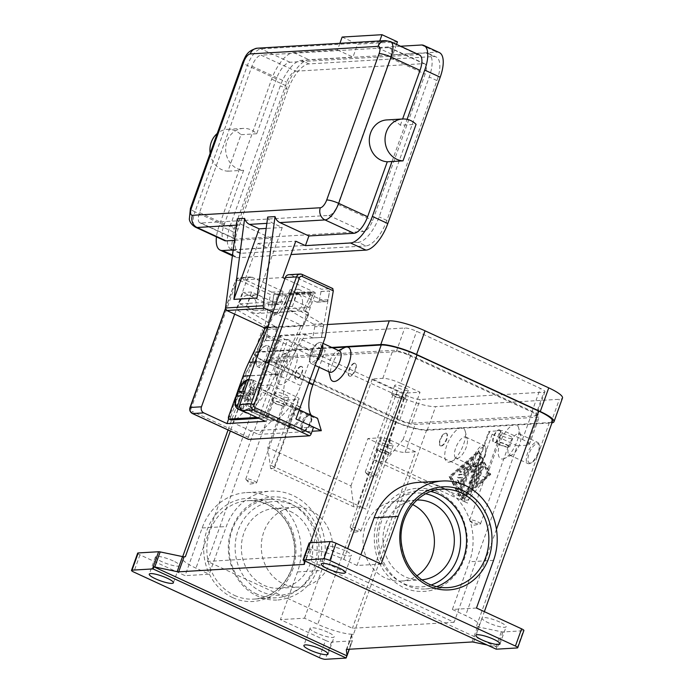 <?xml version="1.0" encoding="UTF-8"?>
<svg xmlns="http://www.w3.org/2000/svg" width="694" height="694" viewBox="0 0 694 694"><rect width="100%" height="100%" fill="white"/><g stroke="black" fill="none" stroke-linecap="round" stroke-linejoin="round"><path stroke-width="0.52" stroke-dasharray="3.47 2.6" d="M436.543 586.673A49.3 44.008 -93.4 0 1 425.448 588.954A49.3 44.008 -93.4 0 1 406.242 585.276A49.3 44.008 -93.4 0 1 379.054 531.404A49.3 44.008 -93.4 0 1 419.627 490.519A49.3 44.008 -93.4 0 1 430.913 491.482M309.533 415.316A8.155 3.314 -65.2 0 0 303.165 423.062A8.155 3.314 -65.2 0 0 304.137 430.375A8.155 3.314 -65.2 0 0 305.117 430.098A8.155 3.314 -65.2 0 0 309.854 424.234A8.155 3.314 -65.2 0 0 311.233 416.834A8.155 3.314 -65.2 0 0 309.533 415.316M308.951 413.789A9.317 3.791 -65.2 0 0 302.029 421.726A9.317 3.791 -65.2 0 0 301.968 430.861A9.317 3.791 -65.2 0 0 302.792 431.009A9.317 3.791 -65.2 0 0 303.911 430.688A9.317 3.791 -65.2 0 0 309.316 423.991A9.317 3.791 -65.2 0 0 310.895 415.524A9.317 3.791 -65.2 0 0 309.776 413.936A9.317 3.791 -65.2 0 0 308.951 413.789M245.884 412.696A16.309 6.636 114.8 0 1 245.997 396.708A16.309 6.636 114.8 0 1 258.107 382.819A16.309 6.636 114.8 0 1 259.547 383.071A16.309 6.636 114.8 0 1 259.435 399.067A16.309 6.636 114.8 0 1 247.324 412.947A16.309 6.636 114.8 0 1 247.238 412.956M248.86 379.34L251.211 380.364A16.309 6.636 114.8 0 1 252.312 380.147A16.309 6.636 114.8 0 1 253.301 380.243L251.818 379.505A16.309 6.636 -65.2 0 0 251.375 379.349L248.66 380.633L244.869 391.216L249.389 390.948L247.845 395.25L243.334 395.519L251.063 399.085L249.519 403.388L244.765 404.09L242.631 410.059A16.309 6.636 114.8 0 1 241.564 410.275M303.755 431.451A9.317 3.791 -65.2 0 0 310.678 423.522A9.317 3.791 -65.2 0 0 310.738 414.379A9.317 3.791 -65.2 0 0 309.923 414.24A9.317 3.791 -65.2 0 0 303 422.169A9.317 3.791 -65.2 0 0 302.931 431.304A9.317 3.791 -65.2 0 0 303.755 431.451M276.342 312.526L276.568 312.447A3.262 1.249 -58.6 0 0 277.904 311.415A3.262 1.249 -58.6 0 0 279.127 309.559L280.966 310.678A3.262 1.249 121.4 0 1 279.743 312.534A3.262 1.249 121.4 0 1 278.407 313.567L275.128 314.703A3.262 1.249 -58.6 0 0 273.792 315.727A3.262 1.249 -58.6 0 0 272.569 317.583L271.094 316.69L272.135 314.72L276.342 312.526L304.319 310.869L306.705 311.719L307.104 312.656L303.304 324.193A2.334 2.082 -93.4 0 1 301.014 325.59L267.398 327.577M312.474 292.937L310.643 291.81A3.262 1.249 121.4 0 1 310.973 291.888A3.262 1.249 121.4 0 1 311.276 292.59A3.262 1.249 121.4 0 1 310.738 294.586L312.578 295.705A3.262 1.249 -58.6 0 0 313.115 293.709A3.262 1.249 -58.6 0 0 312.812 293.007A3.262 1.249 -58.6 0 0 312.474 292.937L290.248 294.247A3.262 1.249 -58.6 0 0 288.808 295.15A3.262 1.249 -58.6 0 0 287.411 297.197L285.572 296.078A3.262 1.249 121.4 0 1 286.969 294.03A3.262 1.249 121.4 0 1 288.409 293.128L290.248 294.247M228.725 416.157L230.66 417.042A3.262 1.327 -65.2 0 0 230.33 419.15A3.262 1.327 -65.2 0 0 230.764 419.922M263.763 418.04A3.262 1.327 -65.2 0 0 265.117 417.094A3.262 1.327 -65.2 0 0 266.314 414.934L264.379 414.049A3.262 1.327 114.8 0 1 263.182 416.2A3.262 1.327 114.8 0 1 261.829 417.146L263.763 418.04L258.888 418.326M306.748 314.582L308.214 315.475A3.262 1.249 -58.6 0 0 308.752 313.662A3.262 1.249 -58.6 0 0 308.448 312.777A3.262 1.249 -58.6 0 0 308.353 312.734L305.993 311.936A3.262 1.249 121.4 0 1 305.898 311.892A3.262 1.249 121.4 0 1 305.594 311.007A3.262 1.249 121.4 0 1 306.132 309.194L304.293 308.067A3.262 1.249 -58.6 0 0 303.755 309.888A3.262 1.249 -58.6 0 0 304.059 310.765A3.262 1.249 -58.6 0 0 304.163 310.817L304.319 310.869M192.177 413.338A2.334 0.946 114.8 0 1 192.056 412.965A2.334 0.946 114.8 0 1 192.299 411.455L248.348 437.307A2.334 0.946 -65.2 0 0 248.114 438.816A2.334 0.946 -65.2 0 0 248.261 439.233M234.65 314.13L246.925 279.838A4.658 4.164 -93.4 0 1 250.517 276.967A4.658 4.164 -93.4 0 1 252.33 277.314L283.065 291.489L271.848 292.157L270.391 294.534L239.291 280.194A2.334 2.082 86.6 0 0 236.593 281.452L191.136 408.419A2.334 2.082 86.6 0 0 192.299 411.455M299.261 409.859L292.009 406.615A37.276 15.164 114.8 0 1 288.721 406.042A37.276 15.164 114.8 0 1 283.751 397.237A37.276 15.164 114.8 0 1 287.559 373.181L299.886 338.75L325.208 350.427L319.171 367.282M271.406 421.015L271.614 420.998A37.276 15.164 -65.2 0 0 287.082 410.215A37.276 15.164 -65.2 0 0 300.719 385.578L313.046 351.147L287.724 339.47L275.397 373.901A37.276 15.164 114.8 0 1 261.768 398.538A37.276 15.164 114.8 0 1 246.292 409.321L271.406 421.015L258.394 434.418L312.1 431.243M352.986 529.218A5.734 1.11 19.7 0 1 350.34 527.587A5.734 1.11 19.7 0 1 350.166 527.136A5.734 1.11 19.7 0 1 358.139 528.915A5.734 1.11 19.7 0 1 360.958 530.997A5.734 1.11 19.7 0 1 360.533 531.231A5.734 1.11 19.7 0 1 352.986 529.218M386.549 451.404A7.226 1.405 19.7 0 1 390.097 454.032A7.226 1.405 19.7 0 1 380.052 451.785A7.226 1.405 19.7 0 1 376.495 449.165A7.226 1.405 19.7 0 1 386.549 451.404M383.131 443.18A7.226 1.405 -160.3 0 0 393.186 445.427A7.226 1.405 -160.3 0 0 389.629 442.798A7.226 1.405 -160.3 0 0 379.583 440.551A7.226 1.405 -160.3 0 0 383.131 443.18M385.881 451.447A5.734 1.11 19.7 0 1 388.692 453.529A5.734 1.11 19.7 0 1 380.72 451.751A5.734 1.11 19.7 0 1 377.9 449.669A5.734 1.11 19.7 0 1 385.881 451.447M368.141 474.011A5.734 1.11 19.7 0 1 365.495 472.38A5.734 1.11 19.7 0 1 365.322 471.929A5.734 1.11 19.7 0 1 373.294 473.707A5.734 1.11 19.7 0 1 376.113 475.789A5.734 1.11 19.7 0 1 375.688 476.032A5.734 1.11 19.7 0 1 368.141 474.011M401.705 396.196A7.226 1.405 19.7 0 1 405.253 398.824A7.226 1.405 19.7 0 1 395.207 396.586A7.226 1.405 19.7 0 1 391.659 393.958A7.226 1.405 19.7 0 1 401.705 396.196M398.287 387.981A7.226 1.405 -160.3 0 0 408.341 390.219A7.226 1.405 -160.3 0 0 404.784 387.59A7.226 1.405 -160.3 0 0 394.739 385.352A7.226 1.405 -160.3 0 0 398.287 387.981M401.037 396.239A5.734 1.11 19.7 0 1 403.847 398.321A5.734 1.11 19.7 0 1 395.875 396.543A5.734 1.11 19.7 0 1 393.056 394.461A5.734 1.11 19.7 0 1 401.037 396.239M248.608 481.081A5.734 1.11 19.7 0 1 245.971 479.45A5.734 1.11 19.7 0 1 245.789 478.999A5.734 1.11 19.7 0 1 253.77 480.777A5.734 1.11 19.7 0 1 256.58 482.859A5.734 1.11 19.7 0 1 256.155 483.093A5.734 1.11 19.7 0 1 248.608 481.081M282.172 403.266A7.226 1.405 19.7 0 1 285.728 405.895A7.226 1.405 19.7 0 1 275.674 403.656A7.226 1.405 19.7 0 1 272.126 401.028A7.226 1.405 19.7 0 1 282.172 403.266M278.754 395.042A7.226 1.405 -160.3 0 0 288.808 397.289A7.226 1.405 -160.3 0 0 285.26 394.66A7.226 1.405 -160.3 0 0 275.206 392.414A7.226 1.405 -160.3 0 0 278.754 395.042M281.504 403.309A5.734 1.11 19.7 0 1 284.323 405.391A5.734 1.11 19.7 0 1 276.342 403.613A5.734 1.11 19.7 0 1 273.531 401.531A5.734 1.11 19.7 0 1 281.504 403.309M472.51 522.148A5.734 1.11 19.7 0 1 469.873 520.517A5.734 1.11 19.7 0 1 469.699 520.066A5.734 1.11 19.7 0 1 477.672 521.845A5.734 1.11 19.7 0 1 480.491 523.927A5.734 1.11 19.7 0 1 480.066 524.17A5.734 1.11 19.7 0 1 472.51 522.148M506.082 444.334A7.226 1.405 19.7 0 1 509.63 446.962A7.226 1.405 19.7 0 1 499.576 444.724A7.226 1.405 19.7 0 1 496.028 442.095A7.226 1.405 19.7 0 1 506.082 444.334M502.664 436.11A7.226 1.405 -160.3 0 0 512.71 438.356A7.226 1.405 -160.3 0 0 509.162 435.728A7.226 1.405 -160.3 0 0 499.116 433.49A7.226 1.405 -160.3 0 0 502.664 436.11M505.406 444.377A5.734 1.11 19.7 0 1 508.225 446.459A5.734 1.11 19.7 0 1 500.253 444.681A5.734 1.11 19.7 0 1 497.433 442.599A5.734 1.11 19.7 0 1 505.406 444.377M302.584 302.749A9.317 8.319 86.6 0 0 293.736 292.625A9.317 8.319 86.6 0 0 285.989 301.118L294.377 300.615A9.317 8.319 -93.4 0 1 294.941 297.873A9.317 8.319 -93.4 0 1 302.124 292.131A9.317 8.319 -93.4 0 1 305.759 292.833A9.317 8.319 -93.4 0 1 310.973 302.254A9.317 8.319 -93.4 0 1 309.125 307.425L300.736 307.919A9.317 8.319 -93.4 0 1 294.837 311.233A9.317 8.319 -93.4 0 1 291.202 310.539A9.317 8.319 -93.4 0 1 285.989 301.118L248.235 303.347A9.317 8.319 -93.4 0 1 255.991 294.863A9.317 8.319 -93.4 0 1 264.839 304.987A9.317 8.319 -93.4 0 1 262.991 310.149L254.603 310.643A9.317 8.319 86.6 0 0 256.45 305.481A9.317 8.319 86.6 0 0 251.237 296.052A9.317 8.319 86.6 0 0 247.602 295.358A9.317 8.319 86.6 0 0 240.419 301.092A9.317 8.319 86.6 0 0 239.855 303.842L248.235 303.347A9.317 8.319 86.6 0 0 253.457 312.768A9.317 8.319 86.6 0 0 257.092 313.471A9.317 8.319 86.6 0 0 262.991 310.149L300.736 307.919A9.317 8.319 86.6 0 0 302.584 302.749M210.152 153.279A20.967 18.721 86.6 0 0 227.91 171.21L240.983 134.697A20.967 18.721 86.6 0 0 229.393 129.344A20.967 18.721 86.6 0 0 227.415 129.344A20.967 18.721 86.6 0 0 217.239 133.491M419.471 54.965A17.471 7.105 -65.2 0 0 417.935 54.687L290.014 62.252A17.471 7.105 -65.2 0 0 276.377 78.856L256.711 133.76A20.967 18.721 86.6 0 0 245.121 128.416A20.967 18.721 86.6 0 0 243.143 128.416A20.967 18.721 86.6 0 0 225.654 149.349A20.967 18.721 86.6 0 0 243.637 170.282L227.91 171.21M386.784 119.923A20.967 18.721 -93.4 0 1 388.761 119.923A20.967 18.721 -93.4 0 1 400.36 125.267L416.088 124.339M237.287 218.836A9.317 8.319 86.6 0 0 237.591 219.781A9.317 8.319 86.6 0 0 242.163 224.821L271.154 238.198L234.433 240.367M267.693 217.031A9.317 8.319 86.6 0 0 268.005 217.985A9.317 8.319 86.6 0 0 272.569 223.026L282.232 227.485L266.184 228.43M266.687 345.534A11.651 4.737 -65.2 0 0 265.282 345.933A11.651 4.737 -65.2 0 0 258.532 354.304A11.651 4.737 -65.2 0 0 256.546 364.879A11.651 4.737 -65.2 0 0 257.951 366.866A11.651 4.737 -65.2 0 0 258.983 367.048A11.651 4.737 -65.2 0 0 267.632 357.132A11.651 4.737 -65.2 0 0 267.711 345.707A11.651 4.737 -65.2 0 0 266.687 345.534M265.334 346.159A10.488 4.268 -65.2 0 0 264.076 346.523A10.488 4.268 -65.2 0 0 257.995 354.061A10.488 4.268 -65.2 0 0 256.207 363.569A10.488 4.268 -65.2 0 0 258.402 365.53A10.488 4.268 -65.2 0 0 266.583 355.562A10.488 4.268 -65.2 0 0 265.334 346.159M285.052 354.001A11.651 4.737 -65.2 0 0 283.646 354.4A11.651 4.737 -65.2 0 0 276.889 362.771A11.651 4.737 -65.2 0 0 274.911 373.346A11.651 4.737 -65.2 0 0 276.316 375.341A11.651 4.737 -65.2 0 0 277.34 375.515A11.651 4.737 -65.2 0 0 285.997 365.599A11.651 4.737 -65.2 0 0 286.075 354.174A11.651 4.737 -65.2 0 0 285.052 354.001M280.827 384.649A18.643 7.582 114.8 0 1 276.941 381.171A18.643 7.582 114.8 0 1 280.107 364.255A18.643 7.582 114.8 0 1 290.916 350.86A18.643 7.582 114.8 0 1 293.154 350.218A18.643 7.582 114.8 0 1 295.384 366.935A18.643 7.582 114.8 0 1 280.827 384.649M301.291 366.501A6.992 2.845 -65.2 0 0 296.095 372.452A6.992 2.845 -65.2 0 0 296.052 379.306A6.992 2.845 -65.2 0 0 296.668 379.418A6.992 2.845 -65.2 0 0 301.855 373.467A6.992 2.845 -65.2 0 0 301.907 366.614A6.992 2.845 -65.2 0 0 301.291 366.501M300.901 366.328A6.992 2.845 -65.2 0 0 295.713 372.279A6.992 2.845 -65.2 0 0 295.661 379.132A6.992 2.845 -65.2 0 0 296.277 379.236A6.992 2.845 -65.2 0 0 301.474 373.285A6.992 2.845 -65.2 0 0 301.517 366.432A6.992 2.845 -65.2 0 0 300.901 366.328M475.459 466.889A11.651 4.737 -65.2 0 0 476.865 466.481A11.651 4.737 -65.2 0 0 483.623 458.109A11.651 4.737 -65.2 0 0 485.6 447.543A11.651 4.737 -65.2 0 0 484.195 445.548A11.651 4.737 -65.2 0 0 483.171 445.366A11.651 4.737 -65.2 0 0 474.514 455.29A11.651 4.737 -65.2 0 0 474.436 466.706A11.651 4.737 -65.2 0 0 475.459 466.889M476.813 466.255A10.488 4.268 -65.2 0 0 478.079 465.891A10.488 4.268 -65.2 0 0 484.152 458.361A10.488 4.268 -65.2 0 0 485.939 448.844A10.488 4.268 -65.2 0 0 483.753 446.893A10.488 4.268 -65.2 0 0 475.564 456.852A10.488 4.268 -65.2 0 0 476.813 466.255M457.103 458.422A11.651 4.737 -65.2 0 0 458.5 458.014A11.651 4.737 -65.2 0 0 465.258 449.643A11.651 4.737 -65.2 0 0 467.236 439.068A11.651 4.737 -65.2 0 0 465.83 437.081A11.651 4.737 -65.2 0 0 464.806 436.899A11.651 4.737 -65.2 0 0 456.149 446.815A11.651 4.737 -65.2 0 0 456.071 458.24A11.651 4.737 -65.2 0 0 457.103 458.422M448.992 462.204A18.643 7.582 -65.2 0 0 451.23 461.553A18.643 7.582 -65.2 0 0 462.039 448.159A18.643 7.582 -65.2 0 0 465.214 431.243A18.643 7.582 -65.2 0 0 461.319 427.773A18.643 7.582 -65.2 0 0 446.763 445.479A18.643 7.582 -65.2 0 0 448.992 462.204M440.863 445.912A6.992 2.845 -65.2 0 0 446.051 439.961A6.992 2.845 -65.2 0 0 446.095 433.108A6.992 2.845 -65.2 0 0 445.479 433.004A6.992 2.845 -65.2 0 0 440.291 438.955A6.992 2.845 -65.2 0 0 440.248 445.808A6.992 2.845 -65.2 0 0 440.863 445.912M445.869 433.177A6.992 2.845 114.8 0 1 446.485 433.29A6.992 2.845 114.8 0 1 446.442 440.143A6.992 2.845 114.8 0 1 441.245 446.095A6.992 2.845 114.8 0 1 440.629 445.982A6.992 2.845 114.8 0 1 440.673 439.129A6.992 2.845 114.8 0 1 445.869 433.177M316.672 361.227A11.651 4.737 114.8 0 1 312.456 363.89A11.651 4.737 114.8 0 1 311.433 363.708A11.651 4.737 114.8 0 1 310.018 361.713A11.651 4.737 114.8 0 1 312.005 351.147A11.651 4.737 114.8 0 1 318.763 342.767A11.651 4.737 114.8 0 1 320.16 342.368A11.651 4.737 114.8 0 1 321.183 342.55A11.651 4.737 114.8 0 1 322.615 344.632M318.763 355.406A10.488 4.268 114.8 0 1 311.875 362.363A10.488 4.268 114.8 0 1 309.689 360.412A10.488 4.268 114.8 0 1 311.467 350.895A10.488 4.268 114.8 0 1 317.548 343.357A10.488 4.268 114.8 0 1 318.806 343.001A10.488 4.268 114.8 0 1 320.897 349.429M329.789 372.175A11.651 4.737 114.8 0 1 328.383 370.188A11.651 4.737 114.8 0 1 330.37 359.613A11.651 4.737 114.8 0 1 337.119 351.242A11.651 4.737 114.8 0 1 338.525 350.834A11.651 4.737 114.8 0 1 339.548 351.017M330.413 378.013A18.643 7.582 114.8 0 1 333.58 361.097A18.643 7.582 114.8 0 1 344.389 347.703M350.14 376.252A6.992 2.845 114.8 0 1 349.524 376.148A6.992 2.845 114.8 0 1 349.568 369.295A6.992 2.845 114.8 0 1 354.764 363.344A6.992 2.845 114.8 0 1 355.38 363.448A6.992 2.845 114.8 0 1 355.337 370.301A6.992 2.845 114.8 0 1 350.14 376.252M354.374 363.162A6.992 2.845 -65.2 0 0 349.186 369.113A6.992 2.845 -65.2 0 0 349.143 375.966A6.992 2.845 -65.2 0 0 349.759 376.07A6.992 2.845 -65.2 0 0 354.946 370.128A6.992 2.845 -65.2 0 0 354.99 363.274A6.992 2.845 -65.2 0 0 354.374 363.162M536.644 442.208A11.651 4.737 114.8 0 1 537.668 442.39A11.651 4.737 114.8 0 1 539.073 444.377A11.651 4.737 114.8 0 1 537.095 454.952A11.651 4.737 114.8 0 1 530.337 463.323A11.651 4.737 114.8 0 1 528.941 463.722A11.651 4.737 114.8 0 1 527.908 463.549A11.651 4.737 114.8 0 1 527.987 452.124A11.651 4.737 114.8 0 1 536.644 442.208M537.225 443.726A10.488 4.268 114.8 0 1 539.412 445.678A10.488 4.268 114.8 0 1 537.633 455.195A10.488 4.268 114.8 0 1 531.552 462.733A10.488 4.268 114.8 0 1 530.285 463.098A10.488 4.268 114.8 0 1 529.036 453.694A10.488 4.268 114.8 0 1 537.225 443.726M518.279 433.741A11.651 4.737 114.8 0 1 519.303 433.915A11.651 4.737 114.8 0 1 520.717 435.91A11.651 4.737 114.8 0 1 518.73 446.485A11.651 4.737 114.8 0 1 511.972 454.856A11.651 4.737 114.8 0 1 510.576 455.255A11.651 4.737 114.8 0 1 509.552 455.073A11.651 4.737 114.8 0 1 509.63 443.657A11.651 4.737 114.8 0 1 518.279 433.741M502.465 459.038A18.643 7.582 -65.2 0 0 504.703 458.396A18.643 7.582 -65.2 0 0 515.512 445.001A18.643 7.582 -65.2 0 0 518.687 428.085A18.643 7.582 -65.2 0 0 514.792 424.607A18.643 7.582 -65.2 0 0 500.244 442.321A18.643 7.582 -65.2 0 0 502.465 459.038M498.96 429.838A6.992 2.845 114.8 0 1 499.576 429.95A6.992 2.845 114.8 0 1 499.524 436.804A6.992 2.845 114.8 0 1 494.336 442.755A6.992 2.845 114.8 0 1 493.72 442.642A6.992 2.845 114.8 0 1 493.764 435.789A6.992 2.845 114.8 0 1 498.96 429.838M499.342 430.02A6.992 2.845 114.8 0 1 499.958 430.124A6.992 2.845 114.8 0 1 499.914 436.977A6.992 2.845 114.8 0 1 494.718 442.928A6.992 2.845 114.8 0 1 494.102 442.824A6.992 2.845 114.8 0 1 494.154 435.971A6.992 2.845 114.8 0 1 499.342 430.02M256.858 594.107A49.3 44.008 -93.4 0 1 229.671 540.236A49.3 44.008 -93.4 0 1 270.252 499.35A49.3 44.008 -93.4 0 1 289.467 503.037A49.3 44.008 -93.4 0 1 316.655 556.909A49.3 44.008 -93.4 0 1 276.073 597.786A49.3 44.008 -93.4 0 1 256.858 594.107M290.3 511.417A39.983 35.689 -93.4 0 1 312.352 555.105A39.983 35.689 -93.4 0 1 279.439 588.252A39.983 35.689 -93.4 0 1 263.859 585.268A39.983 35.689 -93.4 0 1 241.807 541.58A39.983 35.689 -93.4 0 1 274.72 508.424A39.983 35.689 -93.4 0 1 290.3 511.417M310.218 510.237A39.983 35.689 -93.4 0 1 332.27 553.925A39.983 35.689 -93.4 0 1 299.357 587.072A39.983 35.689 -93.4 0 1 283.777 584.088A39.983 35.689 -93.4 0 1 261.733 540.4A39.983 35.689 -93.4 0 1 294.638 507.245A39.983 35.689 -93.4 0 1 310.218 510.237M421.64 579.837A39.983 35.689 -93.4 0 1 420.989 579.88A39.983 35.689 -93.4 0 1 405.409 576.896A39.983 35.689 -93.4 0 1 383.357 533.209A39.983 35.689 -93.4 0 1 416.27 500.053A39.983 35.689 -93.4 0 1 416.921 500.027M412.618 504.555A39.983 35.689 86.6 0 0 411.924 504.226A39.983 35.689 86.6 0 0 396.343 501.233A39.983 35.689 86.6 0 0 363.439 534.389A39.983 35.689 86.6 0 0 385.482 578.076A39.983 35.689 86.6 0 0 401.063 581.06A39.983 35.689 86.6 0 0 416.834 575.846M345.725 658.094L351.893 640.874A4.658 0.902 -160.3 0 0 352.3 640.788A4.658 0.902 -160.3 0 0 352.413 640.666A4.658 0.902 -160.3 0 0 352.422 640.579L349.325 649.237L352.413 640.666M346.393 649.523L351.728 634.62A4.658 0.902 19.7 0 1 351.737 634.533A4.658 0.902 19.7 0 1 351.849 634.411A4.658 0.902 19.7 0 1 352.257 634.316L346.861 649.384M476.483 608.022L452.367 609.453L465.587 615.552A27.96 5.431 19.7 0 1 479.328 625.719A27.96 5.431 19.7 0 1 476.197 626.994L477.463 626.916A4.658 0.902 19.7 0 1 478.14 626.942A4.658 0.902 19.7 0 1 479.025 627.09L501.389 631.766A4.658 0.902 -160.3 0 0 502.283 631.913A4.658 0.902 -160.3 0 0 502.95 631.948L523.363 630.742A4.658 0.902 -160.3 0 0 523.883 630.525M496.089 649.124L496.861 646.973A4.658 0.902 19.7 0 1 495.993 646.834L487.049 644.96M319.361 657.643L325.521 640.423A4.658 0.902 -160.3 0 0 328.869 641.646A4.658 0.902 -160.3 0 0 331.48 642.089L325.321 659.3M137.672 553.153A4.658 0.902 -160.3 0 0 137.846 553.552A4.658 0.902 -160.3 0 0 139.962 554.853L185.081 575.656L209.198 574.233L195.977 568.134A27.96 5.431 19.7 0 1 182.236 557.967A27.96 5.431 19.7 0 1 185.359 556.692M304.44 564.127L309.836 549.058A4.658 0.902 19.7 0 1 309.828 549.154A4.658 0.902 19.7 0 1 309.715 549.266A4.658 0.902 19.7 0 1 309.298 549.362L304.336 563.233M345.213 550.758A12.813 2.49 -160.3 0 0 327.377 546.777A12.813 2.49 -160.3 0 0 333.675 551.444A12.813 2.49 -160.3 0 0 351.511 555.417A12.813 2.49 -160.3 0 0 345.213 550.758M327.88 632.243A12.813 2.49 -160.3 0 0 310.053 628.261A12.813 2.49 -160.3 0 0 316.351 632.919A12.813 2.49 -160.3 0 0 334.178 636.901A12.813 2.49 -160.3 0 0 327.88 632.243M499.836 622.076A12.813 2.49 -160.3 0 0 482.009 618.094A12.813 2.49 -160.3 0 0 488.307 622.752A12.813 2.49 -160.3 0 0 506.134 626.734A12.813 2.49 -160.3 0 0 499.836 622.076M173.248 560.926A12.813 2.49 -160.3 0 0 155.421 556.952A12.813 2.49 -160.3 0 0 161.719 561.611A12.813 2.49 -160.3 0 0 179.555 565.593A12.813 2.49 -160.3 0 0 173.248 560.926M496.861 646.973L303.851 557.967M303.755 558.245L304.024 560.552M332.738 347.876L258.558 352.266A27.96 5.431 -160.3 0 0 255.427 353.532A27.96 5.431 -160.3 0 0 269.168 363.708L390.939 419.861A27.96 5.431 -160.3 0 0 426.715 429.82L549.396 422.559A27.96 5.431 -160.3 0 0 552.519 421.293M310.426 542.76L308.041 549.44L309.298 549.362M311.346 415.428A37.276 15.164 -65.2 0 0 314.044 417.719A37.276 15.164 -65.2 0 0 317.323 418.3L317.54 418.282M313.046 351.147L325.208 350.427M309.836 549.058L309.134 543.107L303.746 558.167M325.521 640.423L280.411 619.621L297.483 571.934A57.455 51.287 86.6 0 0 246.422 492.593A57.455 51.287 86.6 0 0 202.154 527.969L185.081 575.656M351.893 640.874L331.48 642.089M426.715 429.82L353.524 634.247A27.96 5.431 19.7 0 1 317.748 624.288L304.527 618.198L280.411 619.621M353.524 634.247L352.257 634.316M351.728 634.62L352.422 640.579M461.666 499.888L490.779 474.47L478.999 451.473L449.886 476.891L461.666 499.888L460.894 499.533L449.113 476.535L478.227 451.117L490.007 474.115L460.894 499.533M418.387 482.425A57.455 51.287 -93.4 0 1 469.439 561.767L452.367 609.453M304.527 618.198L321.6 570.511A57.455 51.287 86.6 0 0 270.539 491.17A57.455 51.287 86.6 0 0 226.27 526.546L209.198 574.233M454.119 622.258L352.413 628.278L207.445 561.42L309.151 555.408L454.119 622.258L517.299 445.808L492.167 434.218A6.992 1.362 19.7 0 1 488.732 431.677A6.992 1.362 19.7 0 1 489.513 431.356L503.141 430.558L486.199 477.897L403.084 439.562L384.892 461.701L381.743 461.892A6.992 1.362 19.7 0 1 372.799 459.402L467.513 503.081A6.992 1.362 19.7 0 1 464.078 500.539A6.992 1.362 19.7 0 1 464.859 500.218L468.008 500.036L486.199 477.897M308.041 549.44A27.96 5.431 19.7 0 1 343.816 559.39L357.037 565.489L381.153 564.057M357.037 565.489L360.889 554.714M384.892 461.701L468.008 500.036M271.094 465.414A6.992 1.362 19.7 0 1 274.529 467.956A6.992 1.362 19.7 0 1 273.748 468.276L270.599 468.459L353.714 506.794L356.863 506.603A6.992 1.362 19.7 0 1 365.807 509.092L271.094 465.414L295.748 396.552A6.992 1.362 19.7 0 1 299.183 399.093A6.992 1.362 19.7 0 1 298.403 399.414L284.774 400.221L267.823 447.561L350.938 485.895L353.714 506.794M270.599 468.459L267.823 447.561M350.938 485.895L367.889 438.547L387.217 447.465A13.984 2.715 -160.3 0 0 405.105 452.445L415.585 451.82L352.413 628.278M275.457 363.335L397.228 419.488A13.984 2.715 -160.3 0 0 415.116 424.468L537.798 417.215A13.984 2.715 -160.3 0 0 539.359 416.574A13.984 2.715 -160.3 0 0 532.489 411.49L410.718 355.337A13.984 2.715 -160.3 0 0 392.83 350.357L270.157 357.61A13.984 2.715 -160.3 0 0 268.587 358.251A13.984 2.715 -160.3 0 0 275.457 363.335L265.446 391.303L284.774 400.221M415.585 451.82L390.462 440.23A6.992 1.362 -160.3 0 0 381.518 437.749L367.889 438.547M243.637 170.282L223.98 225.186A17.471 7.105 -65.2 0 0 224.526 240.592M392.006 161.511L407.1 119.351M400.36 125.267L402.615 118.986M339.904 43.306L337.518 49.968L293.484 52.571A27.96 11.373 -65.2 0 0 271.658 79.142L219.261 225.463A27.96 11.373 -65.2 0 0 216.459 236.871M256.711 133.76L240.983 134.697M400.568 46.238L377.363 47.608L379.748 40.955M358.217 242.336L233.444 249.71A26.797 10.904 114.8 0 1 231.085 249.302A26.797 10.904 114.8 0 1 230.243 225.68L280.324 85.804A26.797 10.904 114.8 0 1 301.248 60.352L426.021 52.97A26.797 10.904 114.8 0 1 428.38 53.386A26.797 10.904 114.8 0 1 429.213 76.999L379.132 216.875A26.797 10.904 114.8 0 1 358.217 242.336L365.946 245.902A26.797 10.904 -65.2 0 0 386.87 220.44L436.951 80.565A26.797 10.904 -65.2 0 0 436.11 56.951A26.797 10.904 -65.2 0 0 433.75 56.535L308.977 63.917A26.797 10.904 -65.2 0 0 288.062 89.37L237.981 229.246A26.797 10.904 -65.2 0 0 238.814 252.868A26.797 10.904 -65.2 0 0 241.174 253.275L365.946 245.902M295.817 71.204L423.739 63.64A11.651 4.737 114.8 0 1 424.763 63.813A11.651 4.737 114.8 0 1 425.127 74.085L372.739 220.414A11.651 4.737 114.8 0 1 363.639 231.484L235.726 239.048A11.651 4.737 114.8 0 1 234.693 238.866A11.651 4.737 114.8 0 1 234.329 228.595L286.726 82.274A11.651 4.737 114.8 0 1 295.817 71.204L261.031 55.156L388.952 47.591A11.651 4.737 114.8 0 1 389.976 47.773A11.651 4.737 114.8 0 1 390.34 58.036L337.943 204.366A11.651 4.737 114.8 0 1 328.852 215.435L200.93 223A11.651 4.737 114.8 0 1 199.907 222.817A11.651 4.737 114.8 0 1 199.542 212.555L251.931 66.225A11.651 4.737 114.8 0 1 261.031 55.156M233.167 249.918L267.684 247.879L271.154 238.198M377.363 47.608L392.83 54.739L396.534 44.381M439.328 52.571A27.96 11.373 -65.2 0 0 436.864 52.137L392.83 54.739M337.518 49.968L352.986 57.099L308.943 59.701A27.96 11.373 -65.2 0 0 287.116 86.273L234.728 232.594A27.96 11.373 -65.2 0 0 235.596 257.24A27.96 11.373 -65.2 0 0 238.059 257.674L290.986 254.542M397.454 41.831L357.61 44.19L352.986 57.099M342.142 37.06L357.61 44.19M264.813 327.794A2.334 2.082 86.6 0 0 266.609 326.362L277.548 295.8A0.928 0.833 86.6 0 0 277.088 294.586L244.999 279.786L258.021 243.421L267.684 247.879M284.939 278.572L314.833 292.356A0.928 0.833 -93.4 0 1 315.293 293.571L304.354 324.124A2.334 2.082 -93.4 0 1 301.656 325.391L272.924 312.135M282.232 227.485L256.971 298.012M265.36 327.698A2.334 2.082 86.6 0 0 267.658 326.301L271.094 316.69M244.999 279.786L282.744 277.557M258.021 243.421L295.765 241.191M230.66 417.042L245.312 376.148A138.635 123.749 -93.4 0 1 250.664 363.396L272.569 317.583M237.886 390.575L235.5 397.228M304.293 308.067L310.738 294.586M310.643 291.81L288.409 293.128M285.572 296.078L279.127 309.559M264.379 414.049L278.71 374.023A140.969 125.831 -93.4 0 1 284.479 360.169L301.014 325.59M244.314 392.049L250.508 394.903L252.043 390.601L249.068 386.332L251.167 386.211L254.143 390.479L252.599 394.782L244.869 391.216M252.599 394.782L254.698 394.652L249.389 390.948M243.802 393.472L248.409 395.025L250.508 394.903M247.845 395.25L253.163 398.963L251.063 399.085M248.409 395.025L246.864 399.328L236.715 395.91M240.757 409.547L242.666 404.212L247.42 403.509L248.964 399.206L242.77 396.352M248.964 399.206L246.864 399.328M253.163 398.963L254.698 394.652M243.334 395.519L239.551 406.077A13.984 5.691 -65.2 0 0 249.346 393.047A13.984 5.691 -65.2 0 0 248.66 380.633M249.068 386.332L251.211 380.364M240.289 408.913L242.631 410.059M244.765 404.09L242.666 404.212M247.42 403.509L249.519 403.388M254.143 390.479L252.043 390.601M253.301 380.243L251.167 386.211M489.209 474.566L462.334 498.032L451.464 476.795L478.339 453.338L489.209 474.566L488.437 474.21L461.562 497.667L450.692 476.44L477.559 452.982L488.437 474.21M460.833 487.179L468.832 464.841A1.744 0.711 -65.2 0 0 468.771 463.297A1.744 0.711 -65.2 0 0 468.146 463.505L461.432 469.378A1.744 0.711 -65.2 0 0 460.46 471.044A1.744 0.711 -65.2 0 0 460.59 472.336A1.744 0.711 -65.2 0 0 461.215 472.128L466.255 467.721L463.835 474.488L459.905 474.722A1.744 0.711 -65.2 0 0 458.604 476.205A1.744 0.711 -65.2 0 0 458.595 477.923A1.744 0.711 -65.2 0 0 458.751 477.949L462.681 477.715L460.261 484.473L458.222 480.5A1.744 0.711 -65.2 0 0 458.057 480.326A1.744 0.711 -65.2 0 0 456.799 481.376A1.744 0.711 -65.2 0 0 456.435 483.336L459.15 488.645A1.744 0.711 -65.2 0 0 459.315 488.81A1.744 0.711 -65.2 0 0 460.833 487.179L460.061 486.824A1.744 0.711 114.8 0 1 458.543 488.455A1.744 0.711 114.8 0 1 458.378 488.29L455.663 482.981A1.744 0.711 114.8 0 1 456.027 481.02A1.744 0.711 114.8 0 1 457.285 479.97A1.744 0.711 114.8 0 1 457.45 480.135L459.489 484.117L461.909 477.359L457.971 477.593A1.744 0.711 114.8 0 1 457.823 477.567A1.744 0.711 114.8 0 1 457.832 475.85A1.744 0.711 114.8 0 1 459.133 474.366L463.063 474.132L465.483 467.366L460.443 471.764A1.744 0.711 114.8 0 1 459.818 471.981A1.744 0.711 114.8 0 1 459.688 470.688A1.744 0.711 114.8 0 1 460.66 469.023L467.374 463.15A1.744 0.711 114.8 0 1 467.999 462.941A1.744 0.711 114.8 0 1 468.06 464.477L460.061 486.824M483.31 467.808A1.744 0.711 -65.2 0 0 483.258 466.273A1.744 0.711 -65.2 0 0 481.74 467.903L476.544 482.417A1.744 0.711 -65.2 0 0 476.596 483.961A1.744 0.711 -65.2 0 0 478.114 482.33L483.31 467.808L482.538 467.452L477.342 481.974A1.744 0.711 114.8 0 1 475.824 483.605A1.744 0.711 114.8 0 1 475.772 482.061L480.968 467.548A1.744 0.711 114.8 0 1 482.486 465.908A1.744 0.711 114.8 0 1 482.538 467.452M473.638 486.242L481.506 464.269A1.744 0.711 -65.2 0 0 481.445 462.733A1.744 0.711 -65.2 0 0 479.927 464.364L472.397 485.401L463.774 492.931A1.744 0.711 -65.2 0 0 462.803 494.596A1.744 0.711 -65.2 0 0 462.933 495.889A1.744 0.711 -65.2 0 0 463.557 495.672L472.744 487.656A1.744 0.711 -65.2 0 0 473.638 486.242L472.866 485.878A1.744 0.711 114.8 0 1 471.972 487.301L462.785 495.316A1.744 0.711 114.8 0 1 462.161 495.533A1.744 0.711 114.8 0 1 462.031 494.241A1.744 0.711 114.8 0 1 463.002 492.566L471.625 485.045L479.155 464.008A1.744 0.711 114.8 0 1 480.673 462.377A1.744 0.711 114.8 0 1 480.725 463.913L472.866 485.878M471.521 465.908L471.486 472.458L476.24 465.631L470.098 482.798A1.744 0.711 -65.2 0 0 470.15 484.343A1.744 0.711 -65.2 0 0 471.668 482.712L479.597 460.556A1.744 0.711 -65.2 0 0 479.545 459.012A1.744 0.711 -65.2 0 0 478.513 459.697L473.464 466.949L473.499 459.992A1.744 0.711 -65.2 0 0 473.256 459.385A1.744 0.711 -65.2 0 0 471.738 461.024L461.068 490.805A1.744 0.711 -65.2 0 0 461.128 492.35A1.744 0.711 -65.2 0 0 462.646 490.719L471.521 465.908L470.749 465.553L461.866 490.363A1.744 0.711 114.8 0 1 460.348 491.994A1.744 0.711 114.8 0 1 460.296 490.45L470.966 460.66A1.744 0.711 114.8 0 1 472.484 459.029A1.744 0.711 114.8 0 1 472.727 459.636L472.683 466.594L477.741 459.333A1.744 0.711 114.8 0 1 478.773 458.656A1.744 0.711 114.8 0 1 478.825 460.2L470.896 482.356A1.744 0.711 114.8 0 1 469.378 483.987A1.744 0.711 114.8 0 1 469.318 482.443L475.468 465.275L470.714 472.102L470.749 465.553M400.707 383.305A13.984 2.715 -160.3 0 0 382.81 378.334L372.331 378.95L397.454 390.54A6.992 1.362 -160.3 0 0 406.398 393.03L420.035 392.223L400.707 383.305L410.718 355.337M327.464 324.514L265.542 328.175A27.96 5.431 -160.3 0 0 262.41 329.45A27.96 5.431 -160.3 0 0 276.151 339.618L399.857 396.673A27.96 5.431 -160.3 0 0 435.632 406.623L559.364 399.31A27.96 5.431 -160.3 0 0 562.487 398.035M281.001 335.306A9.317 1.813 -160.3 0 0 279.96 335.731A9.317 1.813 -160.3 0 0 284.54 339.123L408.246 396.17A9.317 1.813 -160.3 0 0 420.174 399.492L543.896 392.171A9.317 1.813 -160.3 0 0 544.937 391.754A9.317 1.813 -160.3 0 0 540.357 388.362L416.652 331.307A9.317 1.813 -160.3 0 0 404.732 327.993L281.001 335.306L272.525 358.98L396.257 351.667A9.317 1.813 19.7 0 1 408.176 354.981L531.882 412.028A9.317 1.813 19.7 0 1 536.462 415.42A9.317 1.813 19.7 0 1 535.421 415.845L411.698 423.158A9.317 1.813 19.7 0 1 399.77 419.844L276.065 362.797A9.317 1.813 19.7 0 1 271.484 359.405A9.317 1.813 19.7 0 1 272.525 358.98M331.775 347.434L257.066 351.849A27.96 5.431 -160.3 0 0 253.935 353.116A27.96 5.431 -160.3 0 0 267.676 363.292L391.381 420.338A27.96 5.431 -160.3 0 0 427.157 430.289L550.889 422.976A27.96 5.431 -160.3 0 0 551.964 422.863M476.24 465.631L475.468 465.275M471.486 472.458L470.714 472.102M473.464 466.949L472.683 466.594M472.397 485.401L471.625 485.045M478.999 451.473L478.227 451.117M490.779 474.47L490.007 474.115M449.886 476.891L449.113 476.535M478.339 453.338L477.559 452.982M451.464 476.795L450.692 476.44M462.334 498.032L461.562 497.667M466.255 467.721L465.483 467.366M463.835 474.488L463.063 474.132M462.681 477.715L461.909 477.359M460.261 484.473L459.489 484.117M403.084 439.562L420.035 392.223M517.299 445.808L527.778 445.184A13.984 2.715 -160.3 0 0 529.349 444.55A13.984 2.715 -160.3 0 0 522.478 439.467L503.141 430.558M372.331 378.95L309.151 555.408M207.445 561.42L270.625 384.962L260.137 385.586A13.984 2.715 -160.3 0 0 258.576 386.22A13.984 2.715 -160.3 0 0 265.446 391.303M270.625 384.962L295.748 396.552M313.567 427.131L250.655 430.853L258.394 434.418M287.724 339.47L262.349 340.971L270.391 294.534M262.349 340.971L233.071 422.741L246.084 409.339M248.348 437.307L250.655 430.853L233.071 422.741M325.26 337.249L299.886 338.75M292.217 406.606L295.982 419.02M290.708 275.05L301.925 274.382L332.66 288.557L321.443 289.224L290.708 275.05A4.658 4.164 86.6 0 0 288.895 274.703M321.036 291.541L319.327 300.311A2.334 2.082 -93.4 0 1 316.516 301.994L289.953 289.745L283.785 306.956L313.636 324.228A2.334 2.082 -93.4 0 1 314.746 326.77L312.812 337.891L321.591 337.466L329.633 291.038L321.036 291.541L321.443 289.224M282.484 293.727L274.061 294.317L265.837 340.667L274.442 340.164L276.368 329.043A2.334 2.082 86.6 0 0 275.258 326.501L245.407 309.229L251.575 292.009L278.138 304.258A2.334 2.082 86.6 0 0 280.957 302.584L282.484 293.727L273.887 294.239L272.352 303.087A2.334 2.082 -93.4 0 1 269.541 304.77L242.978 292.521L236.81 309.732L266.661 327.013A2.334 2.082 -93.4 0 1 267.771 329.546L265.837 340.667M283.065 291.489L282.666 293.814M228.656 418.907L243.941 376.243L267.077 336.772L274.442 340.164M267.077 336.772L305.455 334.499L282.311 373.971L265.36 421.31M312.812 337.891L305.455 334.499M321.409 337.388L323.343 326.258A2.334 2.082 86.6 0 0 322.233 323.725L292.382 306.444L298.55 289.233L325.113 301.482A2.334 2.082 86.6 0 0 327.924 299.808L329.633 291.038M251.575 292.009L242.978 292.521M245.407 309.229L236.81 309.732M292.382 306.444L283.785 306.956M298.55 289.233L289.953 289.745M320.862 291.463L329.459 290.951M239.855 303.842L254.603 310.643M309.125 307.425L294.377 300.615M245.312 376.148L282.311 373.971M308.214 315.475L286.318 361.288A138.635 123.749 86.6 0 0 280.957 374.04M256.954 417.432L261.829 417.146M243.941 376.243L245.303 376.157M280.949 374.049L266.314 414.934M312.578 295.705L306.132 309.194M280.966 310.678L287.411 297.197M256.572 387.122A11.651 4.737 114.8 0 1 257.595 387.304A11.651 4.737 114.8 0 1 257.517 398.729A11.651 4.737 114.8 0 1 248.868 408.645A11.651 4.737 114.8 0 1 247.836 408.462A11.651 4.737 114.8 0 1 247.914 397.046A11.651 4.737 114.8 0 1 256.572 387.122M291.385 428.259A11.651 4.737 -65.2 0 0 300.042 418.335A11.651 4.737 -65.2 0 0 300.12 406.918A11.651 4.737 -65.2 0 0 299.088 406.736A11.651 4.737 -65.2 0 0 290.439 416.652A11.651 4.737 -65.2 0 0 290.361 428.077A11.651 4.737 -65.2 0 0 291.385 428.259M298.325 408.887A9.317 3.791 -65.2 0 0 291.402 416.825A9.317 3.791 -65.2 0 0 291.333 425.96A9.317 3.791 -65.2 0 0 292.157 426.107A9.317 3.791 -65.2 0 0 299.079 418.17A9.317 3.791 -65.2 0 0 299.14 409.035A9.317 3.791 -65.2 0 0 298.325 408.887M255.8 389.273A9.317 3.791 -65.2 0 0 248.877 397.211A9.317 3.791 -65.2 0 0 248.816 406.346A9.317 3.791 -65.2 0 0 249.632 406.493A9.317 3.791 -65.2 0 0 256.554 398.556A9.317 3.791 -65.2 0 0 256.624 389.421A9.317 3.791 -65.2 0 0 255.8 389.273M292.608 504.954A46.975 41.926 -93.4 0 1 316.048 566.313A46.975 41.926 -93.4 0 1 261.543 591.722A46.975 41.926 -93.4 0 1 238.111 530.372A46.975 41.926 -93.4 0 1 292.608 504.954M249.276 379.471A16.309 6.636 -65.2 0 0 237.842 394.218A16.309 6.636 -65.2 0 0 238.155 409.13M246.925 279.838L235.708 280.497A2.334 0.451 -160.3 0 0 235.448 280.61A2.334 0.451 -160.3 0 0 235.535 280.81A2.334 0.451 -160.3 0 0 236.593 281.452M189.991 407.569A2.334 0.451 -160.3 0 0 190.069 407.768A2.334 0.451 -160.3 0 0 191.136 408.419M252.33 277.314L241.113 277.982A2.334 0.946 -65.2 0 0 240.15 278.65A2.334 0.946 -65.2 0 0 239.291 280.194M308.873 383.01L287.559 373.181M275.397 373.901L300.719 385.578M236.446 225.16L242.163 224.821M266.852 223.364L272.569 223.026M385.309 40.625A9.317 8.319 -93.4 0 1 388.944 41.319L261.022 48.884A17.471 7.105 -65.2 0 0 247.376 65.488L194.988 211.817A9.317 1.813 19.7 0 1 190.746 209.224A9.317 1.813 19.7 0 1 190.408 208.426M276.377 78.856L247.376 65.488A9.317 1.813 19.7 0 1 243.143 62.894A9.317 1.813 19.7 0 1 242.796 62.096M431.095 584.99A46.975 41.926 -93.4 0 1 403.093 583.35A46.975 41.926 -93.4 0 1 378.247 526.642A46.975 41.926 -93.4 0 1 425.7 493.798M234.563 595.426A49.3 44.008 86.6 0 0 253.778 599.104A49.3 44.008 86.6 0 0 294.36 558.228A49.3 44.008 86.6 0 0 267.173 504.356A49.3 44.008 86.6 0 0 247.958 500.669A49.3 44.008 86.6 0 0 207.376 541.554A49.3 44.008 86.6 0 0 234.563 595.426M232.742 597.638A51.634 46.09 -93.4 0 1 206.986 530.199A51.634 46.09 -93.4 0 1 266.895 502.265A51.634 46.09 -93.4 0 1 292.651 569.705A51.634 46.09 -93.4 0 1 232.742 597.638M428.901 584.122A49.3 44.008 -93.4 0 1 428.536 583.958A49.3 44.008 -93.4 0 1 401.349 530.086A49.3 44.008 -93.4 0 1 441.931 489.201L419.627 490.519M472.067 641.976L477.463 626.916M495.993 646.834L501.389 631.766M517.195 647.953L523.363 630.742M258.558 352.266L230.356 431.035M502.95 631.948L496.791 649.159M139.962 554.853L133.803 572.064M479.025 627.09L473.638 642.158M549.396 422.559L476.197 626.994M493.555 560.344L469.439 561.767M390.939 419.861L317.748 624.288M269.168 363.708L195.977 568.134M297.483 571.934L321.6 570.511M496.453 529.34L465.587 615.552M343.816 559.39L347.668 548.624M202.154 527.969L226.27 526.546M489.513 431.356L464.859 500.218M492.167 434.218L467.513 503.081M298.403 399.414L273.748 468.276M387.217 447.465L397.228 419.488M381.518 437.749L356.863 506.603M290.014 62.252L261.022 48.884A9.317 8.319 86.6 0 0 257.387 48.19M390.479 41.588A17.471 7.105 -65.2 0 0 388.944 41.319L417.935 54.687M223.98 225.186L194.988 211.817A17.471 7.105 -65.2 0 0 195.535 227.216M241.174 253.275L233.444 249.71M237.981 229.246L230.243 225.68M288.062 89.37L280.324 85.804M308.977 63.917L301.248 60.352M433.75 56.535L426.021 52.97M436.951 80.565L429.213 76.999M386.87 220.44L379.132 216.875M200.93 223L235.726 239.048M328.852 215.435L363.639 231.484M199.542 212.555L234.329 228.595M251.931 66.225L286.726 82.274M421.405 45.006L436.864 52.137M293.484 52.571L308.943 59.701M271.658 79.142L287.116 86.273M219.261 225.463L234.728 232.594M232.481 255.106L238.059 257.674M388.952 47.591L423.739 63.64M337.943 204.366L372.739 220.414M390.34 58.036L425.127 74.085M266.609 326.362L267.658 326.301M277.548 295.8L315.293 293.571M303.304 324.193L304.354 324.124M267.459 327.412L301.656 325.391M277.088 294.586L314.833 292.356M284.479 360.169L255.106 361.904M273.375 313.636L275.128 314.703M240.697 409.165A16.309 6.636 -65.2 0 0 252.13 394.418A16.309 6.636 -65.2 0 0 251.818 379.505L259.547 383.071M382.81 378.334L392.83 350.357M405.105 452.445L415.116 424.468M257.066 351.849L265.542 328.175M550.889 422.976L559.364 399.31M427.157 430.289L435.632 406.623M391.381 420.338L399.857 396.673M267.676 363.292L276.151 339.618M396.257 351.667L404.732 327.993M408.176 354.981L416.652 331.307M531.882 412.028L540.357 388.362M535.421 415.845L543.896 392.171M411.698 423.158L420.174 399.492M399.77 419.844L408.246 396.17M276.065 362.797L284.54 339.123M470.098 482.798L469.318 482.443M471.668 482.712L470.896 482.356M479.597 460.556L478.825 460.2M478.513 459.697L477.741 459.333M473.499 459.992L472.727 459.636M471.738 461.024L470.966 460.66M461.068 490.805L460.296 490.45M462.646 490.719L461.866 490.363M479.927 464.364L479.155 464.008M481.506 464.269L480.725 463.913M463.774 492.931L463.002 492.566M463.557 495.672L462.785 495.316M472.744 487.656L471.972 487.301M476.544 482.417L475.772 482.061M481.74 467.903L480.968 467.548M478.114 482.33L477.342 481.974M468.146 463.505L467.374 463.15M468.832 464.841L468.06 464.477M461.432 469.378L460.66 469.023M461.215 472.128L460.443 471.764M459.905 474.722L459.133 474.366M458.751 477.949L457.971 477.593M458.222 480.5L457.45 480.135M456.435 483.336L455.663 482.981M459.15 488.645L458.378 488.29M522.478 439.467L532.489 411.49M406.398 393.03L381.743 461.892M397.454 390.54L372.799 459.402M260.137 385.586L270.157 357.61M390.462 440.23L365.807 509.092M527.778 445.184L537.798 417.215M292.009 406.615L317.323 418.3M271.614 420.998L246.292 409.321M225.533 308.908L235.708 280.497A4.658 4.164 -93.4 0 1 239.3 277.635A4.658 4.164 -93.4 0 1 241.113 277.982L271.848 292.157M278.138 304.258L269.541 304.77M280.957 302.584L272.352 303.087M275.258 326.501L266.661 327.013M276.368 329.043L267.771 329.546M323.343 326.258L314.746 326.77M322.233 323.725L313.636 324.228M325.113 301.482L316.516 301.994M327.924 299.808L319.327 300.311M278.71 374.023L250.161 375.706M286.318 361.288L250.664 363.396M308.353 312.734L306.601 311.667M304.163 310.817L305.993 311.936M278.407 313.567L276.568 312.447M278.025 600.006C300.398 597.17 314.564 583.854 320.524 560.075C325.607 536.436 313.176 509.925 292.469 500.851C285.876 497.832 279.04 496.522 271.935 496.921C249.484 499.784 235.301 513.17 229.402 537.069C224.422 560.657 236.854 587.029 257.5 596.077C264.084 599.096 270.929 600.405 278.025 600.006M417.675 488.307C424.78 487.908 431.625 489.218 438.209 492.237C455.741 501.285 465.431 516.397 467.262 537.546C469.3 564.725 448.732 590.568 423.774 591.392C416.669 591.782 409.824 590.473 403.24 587.462C382.836 576.419 373.225 558.462 374.396 533.599C376.33 509.552 395.554 489.157 417.675 488.307M309.776 413.936L310.738 414.379M350.34 527.587L354.426 532.246L360.533 531.231M390.097 454.032L393.186 445.427M360.958 530.997L388.692 453.529M365.495 472.38L369.581 477.038L375.688 476.032M405.253 398.824L408.341 390.219M376.113 475.789L403.847 398.321M245.971 479.45L250.048 484.108L256.155 483.093M285.728 405.895L288.808 397.289M256.58 482.859L284.323 405.391M469.873 520.517L473.95 525.176L480.066 524.17M509.63 446.962L512.71 438.356M480.491 523.927L508.225 446.459M302.124 292.131L293.736 292.625M255.991 294.863L247.602 295.358M294.837 311.233L257.092 313.471M243.143 128.416L227.415 129.344M256.207 363.569L256.546 364.879M264.076 346.523L265.282 345.933M276.316 375.341L257.951 366.866M274.911 373.346L276.941 381.171M283.646 354.4L290.916 350.86M476.865 466.481L478.079 465.891M485.6 447.543L485.939 448.844M465.83 437.081L484.195 445.548M451.23 461.553L458.5 458.014M465.214 431.243L467.236 439.068M310.018 361.713L309.689 360.412M318.763 342.767L317.548 343.357M315.171 365.434L311.433 363.708M328.783 371.706L328.383 370.188M338.542 350.548L337.119 351.242M539.412 445.678L539.073 444.377M531.552 462.733L530.337 463.323M519.303 433.915L537.668 442.39M520.717 435.91L518.687 428.085M511.972 454.856L504.703 458.396M279.439 588.252L299.357 587.072M416.27 500.053L396.343 501.233M270.252 499.35L247.958 500.669C254.507 500.305 260.84 501.519 266.964 504.321C283.247 512.658 292.434 526.824 294.516 546.846C296.919 573.383 277.158 598.454 253.778 599.104L276.073 597.786M346.341 649.593L351.737 634.533M304.432 564.213L309.828 549.154M327.377 546.777L321.218 563.996M310.053 628.261L303.885 645.481M482.009 618.094L475.841 635.305M155.421 556.952L149.253 574.164M173.387 582.804L179.555 565.593M499.975 643.945L506.134 626.734M328.019 654.121L334.178 636.901M345.343 572.637L351.511 555.417M425.448 588.954L447.751 587.636M401.063 581.06L420.989 579.88M294.638 507.245L274.72 508.424M246.422 492.593L270.539 491.17M464.078 500.539L488.732 431.677M274.529 467.956L299.183 399.093M509.552 455.073L527.908 463.549M321.183 342.55L323.057 343.409M474.436 466.706L456.071 458.24M286.075 354.174L267.711 345.707M231.085 249.302L238.814 252.868M428.38 53.386L436.11 56.951M234.693 238.866L199.907 222.817M232.395 255.765L235.596 257.24M424.763 63.813L389.976 47.773M302.558 325.564L301.508 325.625M265.863 327.733L265.334 327.768M479.328 625.719L484.36 611.657M182.236 557.967L182.713 556.623M228.057 429.976L255.427 353.532M253.935 353.116L262.41 329.45M544.937 391.754L536.462 415.42M279.96 335.731L271.484 359.405M469.378 483.987L470.15 484.343M478.773 458.656L479.545 459.012M472.484 459.029L473.256 459.385M460.348 491.994L461.128 492.35M480.673 462.377L481.445 462.733M462.161 495.533L462.933 495.889M475.824 483.605L476.596 483.961M482.486 465.908L483.258 466.273M467.999 462.941L468.771 463.297M459.818 471.981L460.59 472.336M457.823 477.567L458.595 477.923M457.285 479.97L458.057 480.326M458.543 488.455L459.315 488.81M258.576 386.22L268.587 358.251M529.349 444.55L539.359 416.574M497.433 442.599L469.699 520.066M499.116 433.49L496.028 442.095M273.531 401.531L245.789 478.999M275.206 392.414L272.126 401.028M393.056 394.461L365.322 471.929M394.739 385.352L391.659 393.958M377.9 449.669L350.166 527.136M379.583 440.551L376.495 449.165M288.721 406.042L314.044 417.719M250.517 276.967L239.3 277.635L235.448 280.61L225.472 308.466M270.452 304.944L279.049 304.432M317.427 302.168L326.024 301.656M306.705 311.719L308.448 312.777M304.059 310.765L305.898 311.892M310.973 291.888L312.812 293.007M302.931 431.304L301.968 430.861M311.233 416.834L310.895 415.524M305.117 430.098L303.911 430.688M257.595 387.304L300.12 406.918M291.333 425.96L248.816 406.346M299.14 409.035L256.624 389.421M290.361 428.077L247.836 408.462"/><path stroke-width="1.04" d="M430.913 491.482A49.3 44.008 -93.4 0 1 438.842 494.206A49.3 44.008 -93.4 0 1 466.55 541.771A49.3 44.008 -93.4 0 1 436.543 586.673M247.238 412.956A16.309 6.636 114.8 0 1 245.884 412.696L238.155 409.13A16.309 6.636 -65.2 0 0 238.597 409.287L237.443 406.224L241.234 395.641L236.715 395.91L238.259 391.607L242.77 391.338L244.314 392.049M241.564 410.275A16.309 6.636 114.8 0 1 241.521 410.275A16.309 6.636 114.8 0 1 240.532 410.18L238.597 409.287M258.888 418.326L231.05 419.974L229.115 419.081A3.262 1.327 114.8 0 1 228.829 419.029A3.262 1.327 114.8 0 1 228.395 418.256A3.262 1.327 114.8 0 1 228.725 416.157L235.5 397.228M299.504 277.73A2.334 2.082 -93.4 0 1 302.202 276.472A2.334 0.946 -65.2 0 0 302.445 274.971A2.334 0.946 -65.2 0 0 302.133 274.416A2.334 0.946 -65.2 0 0 301.925 274.382A4.658 4.164 86.6 0 0 300.112 274.035L288.895 274.703A4.658 4.164 86.6 0 0 285.303 277.565L239.846 404.533L251.063 403.865A4.658 4.164 86.6 0 0 253.388 409.954L309.437 435.806A2.334 0.946 -65.2 0 0 310.409 435.129A2.334 0.946 -65.2 0 0 311.259 433.585L255.21 407.734A2.334 2.082 -93.4 0 1 254.047 404.697L299.504 277.73A2.334 0.451 -160.3 0 0 297.83 277.123A2.334 0.451 -160.3 0 0 296.52 276.906L251.063 403.865A2.334 0.451 19.7 0 1 252.373 404.082A2.334 0.451 19.7 0 1 254.047 404.697M302.202 276.472L333.302 290.821L332.66 288.557M319.171 367.282L312.881 384.858A37.276 15.164 -65.2 0 0 309.073 408.913A37.276 15.164 -65.2 0 0 311.346 415.428M217.239 133.491A20.967 18.721 86.6 0 0 210.152 153.279M416.088 124.339A20.967 18.721 86.6 0 0 404.489 118.995A20.967 18.721 86.6 0 0 402.511 118.986A20.967 18.721 86.6 0 0 385.031 139.919A20.967 18.721 86.6 0 0 403.014 160.861L416.088 124.339M308.899 235.96L305.429 245.65L350.513 242.978A27.96 11.373 -65.2 0 0 372.348 216.415L392.006 161.511L387.287 161.789L367.629 216.693A17.471 7.105 -65.2 0 1 353.983 233.297L308.899 235.96L279.908 222.592A9.317 8.319 -93.4 0 1 275.344 217.552A9.317 8.319 -93.4 0 1 275.032 216.597L267.693 217.031L256.971 298.012L233.904 299.383L259.166 228.847L249.502 224.388A9.317 8.319 -93.4 0 1 244.93 219.347A9.317 8.319 -93.4 0 1 244.626 218.402L237.287 218.836L225.489 307.971A2.334 2.082 86.6 0 0 226.773 310.496L263.902 327.62A2.334 2.082 86.6 0 0 264.813 327.794L265.334 327.768M323.057 343.409L339.548 351.017A11.651 4.737 114.8 0 1 339.47 362.442A11.651 4.737 114.8 0 1 330.821 372.357A11.651 4.737 114.8 0 1 329.789 372.175L315.171 365.434M338.542 350.548L344.389 347.703A18.643 7.582 114.8 0 1 346.636 347.052A18.643 7.582 114.8 0 1 348.856 363.777A18.643 7.582 114.8 0 1 334.308 381.483A18.643 7.582 114.8 0 1 330.413 378.013L328.783 371.706M416.921 500.027A39.983 35.689 -93.4 0 1 431.85 503.046A39.983 35.689 -93.4 0 1 453.945 546.369A39.983 35.689 -93.4 0 1 421.64 579.837M347.017 655.726L349.342 649.237L347.026 655.639A4.658 0.902 19.7 0 1 347.017 655.726A4.658 0.902 19.7 0 1 346.922 655.839L346.15 657.999A4.658 0.902 19.7 0 1 346.141 657.999A4.658 0.902 19.7 0 1 345.725 658.094L325.321 659.3A4.658 0.902 19.7 0 1 322.701 658.866A4.658 0.902 19.7 0 1 319.361 657.643L133.803 572.064A4.658 0.902 19.7 0 1 131.678 570.772A4.658 0.902 19.7 0 1 131.513 570.373A4.658 0.902 19.7 0 1 132.034 570.156L138.193 552.945A4.658 0.902 -160.3 0 0 137.672 553.153L131.513 570.373M487.049 644.96L473.638 642.158A4.658 0.902 -160.3 0 0 472.744 642.011A4.658 0.902 -160.3 0 0 472.067 641.976L346.861 649.384A4.658 0.902 -160.3 0 0 346.453 649.471A4.658 0.902 -160.3 0 0 346.341 649.593A4.658 0.902 -160.3 0 0 346.332 649.679L346.393 649.523M496.115 649.133A4.658 0.902 19.7 0 1 496.089 649.124L303.078 560.119A4.658 0.902 19.7 0 1 303.096 560.11A4.658 0.902 19.7 0 1 303.504 560.015L323.907 558.809A4.658 0.902 19.7 0 1 326.527 559.243A4.658 0.902 19.7 0 1 329.876 560.474L515.434 646.045A4.658 0.902 19.7 0 1 517.551 647.346A4.658 0.902 19.7 0 1 517.724 647.745A4.658 0.902 19.7 0 1 517.195 647.953L496.791 649.159A4.658 0.902 19.7 0 1 496.115 649.133M304.336 563.233L303.911 564.422A4.658 0.902 -160.3 0 0 304.319 564.335A4.658 0.902 -160.3 0 0 304.432 564.213A4.658 0.902 -160.3 0 0 304.44 564.127L304.024 560.552M303.504 560.015L309.663 542.803A4.658 0.902 -160.3 0 0 309.255 542.899A4.658 0.902 -160.3 0 0 309.142 543.012A4.658 0.902 -160.3 0 0 309.134 543.107M329.876 560.474L336.035 543.255A4.658 0.902 -160.3 0 0 332.686 542.031A4.658 0.902 -160.3 0 0 330.075 541.598L323.907 558.809M517.724 647.745L523.883 630.525A4.658 0.902 -160.3 0 0 523.71 630.126A4.658 0.902 -160.3 0 0 521.593 628.833L476.483 608.022L493.555 560.344A57.455 51.287 86.6 0 0 442.494 481.003A57.455 51.287 86.6 0 0 398.226 516.379L381.153 564.057L336.035 543.255M158.605 551.739L152.437 568.95A4.658 0.902 19.7 0 1 153.114 568.976A4.658 0.902 19.7 0 1 153.14 568.985L153.912 566.833A4.658 0.902 19.7 0 1 154.779 566.981L177.135 571.656A4.658 0.902 -160.3 0 0 178.028 571.804A4.658 0.902 -160.3 0 0 178.705 571.83L184.101 556.77A4.658 0.902 19.7 0 1 183.424 556.735A4.658 0.902 19.7 0 1 182.531 556.588L160.175 551.912A4.658 0.902 -160.3 0 0 159.282 551.765A4.658 0.902 -160.3 0 0 158.605 551.739L138.193 552.945M327.516 568.655A12.813 2.49 19.7 0 1 321.218 563.996A12.813 2.49 19.7 0 1 339.045 567.978A12.813 2.49 19.7 0 1 345.343 572.637A12.813 2.49 19.7 0 1 327.516 568.655M310.183 650.139A12.813 2.49 19.7 0 1 303.885 645.481A12.813 2.49 19.7 0 1 321.721 649.454A12.813 2.49 19.7 0 1 328.019 654.121A12.813 2.49 19.7 0 1 310.183 650.139M482.139 639.972A12.813 2.49 19.7 0 1 475.841 635.305A12.813 2.49 19.7 0 1 493.677 639.287A12.813 2.49 19.7 0 1 499.975 643.945A12.813 2.49 19.7 0 1 482.139 639.972M155.551 578.822A12.813 2.49 19.7 0 1 149.253 574.164A12.813 2.49 19.7 0 1 167.089 578.145A12.813 2.49 19.7 0 1 173.387 582.804A12.813 2.49 19.7 0 1 155.551 578.822M230.356 431.035L185.359 556.692L184.101 556.77M346.922 655.839L153.912 566.833M347.026 655.639L346.332 649.679M303.755 558.245L303.746 558.167A4.658 0.902 19.7 0 1 303.755 558.08A4.658 0.902 19.7 0 1 303.851 557.967L303.078 560.119M303.911 564.422L178.705 571.83M484.36 611.657L552.519 421.293A27.96 5.431 -160.3 0 0 538.778 411.117L417.007 354.964A27.96 5.431 -160.3 0 0 381.232 345.005L332.738 347.876M312.1 431.243L321.305 430.696L317.54 418.282L299.261 409.859M309.663 542.803L330.075 541.598M152.437 568.95L132.034 570.156M346.15 657.999L153.14 568.985M416.834 575.846A39.983 35.689 86.6 0 0 434.331 539.038A39.983 35.689 86.6 0 0 412.618 504.555M360.889 554.714L374.109 517.802A57.455 51.287 -93.4 0 1 418.387 482.425L442.494 481.003M322.615 344.632A11.651 4.737 114.8 0 1 316.672 361.227M320.897 349.429A10.488 4.268 114.8 0 1 318.763 355.406M190.408 208.426L242.796 62.096C245.416 56.925 246.552 50.688 257.387 48.19A9.317 8.319 86.6 0 0 254.655 48.884A9.317 8.319 86.6 0 0 250.213 53.924L378.126 46.359A8.155 3.314 114.8 0 1 379.098 53.672L326.709 200.002A8.155 3.314 114.8 0 1 320.342 207.749L192.42 215.314A8.155 3.314 114.8 0 1 191.449 208A9.317 1.813 19.7 0 0 190.408 208.426L189.323 219.261C189.358 219.148 189.523 223.685 195.535 227.216L224.526 240.592A17.471 7.105 -65.2 0 0 226.062 240.861L234.433 240.367M392.006 161.511L403.014 160.861M387.287 161.789A20.967 18.721 -93.4 0 1 369.303 140.856A20.967 18.721 -93.4 0 1 386.784 119.923L402.511 118.986M402.615 118.986L420.017 70.363A17.471 7.105 -65.2 0 0 419.471 54.965L390.479 41.588L385.309 40.625A9.317 8.319 -93.4 0 0 382.576 41.319A9.317 8.319 -93.4 0 0 378.126 46.359M407.1 119.351L424.737 70.085A27.96 11.373 -65.2 0 0 423.869 45.44A27.96 11.373 -65.2 0 0 421.405 45.006L400.568 46.238M379.748 40.955L381.986 34.7L342.142 37.06L339.904 43.306M216.459 236.871A27.96 11.373 -65.2 0 0 220.137 250.109A27.96 11.373 -65.2 0 0 222.601 250.543L233.167 249.918M290.986 254.542L365.981 250.109A27.96 11.373 -65.2 0 0 387.807 223.546L440.204 77.216A27.96 11.373 -65.2 0 0 439.328 52.571L423.869 45.44M381.986 34.7L397.454 41.831L396.534 44.381M233.904 299.383L244.626 218.402M275.032 216.597L263.234 305.742A2.334 2.082 -93.4 0 0 264.527 308.266L272.924 312.135M305.429 245.65L295.765 241.191L282.744 277.557L284.939 278.572M266.184 228.43L259.166 228.847M267.398 327.577L265.36 327.698L248.825 362.277A140.969 125.831 86.6 0 0 243.056 376.131L237.886 390.575M238.259 391.607L243.802 393.472M242.77 396.352L241.234 395.641M239.543 406.094A13.984 5.691 -65.2 0 0 239.551 406.094L240.697 409.165M240.532 410.18L240.757 409.547M242.77 391.338L246.561 380.763L247.905 379.392L248.86 379.34M551.964 422.863A27.96 5.431 -160.3 0 0 554.012 421.709L562.487 398.035A27.96 5.431 -160.3 0 0 548.746 387.868L425.04 330.812A27.96 5.431 -160.3 0 0 389.265 320.862L327.464 324.514M554.012 421.709A27.96 5.431 -160.3 0 0 540.27 411.533L416.565 354.487A27.96 5.431 -160.3 0 0 380.789 344.536L331.775 347.434M321.305 430.696L313.567 427.131L311.259 433.585M313.567 427.131L295.982 419.02L325.26 337.249L333.302 290.821M309.437 435.806L248.626 439.397L192.576 413.546A2.334 0.946 114.8 0 1 192.368 413.511A2.334 0.946 114.8 0 1 192.177 413.338M239.846 404.533A4.658 4.164 86.6 0 0 242.171 410.614L265.36 421.31L226.99 423.583L203.793 412.887A4.658 4.164 -93.4 0 1 201.468 406.797L234.65 314.13M226.99 423.583L228.656 418.907M229.115 419.081L256.954 417.432M228.829 419.029L230.764 419.922A3.262 1.327 -65.2 0 0 231.05 419.974M242.171 410.614L253.388 409.954A2.334 0.946 -65.2 0 0 254.351 409.278A2.334 0.946 -65.2 0 0 255.21 407.734M312.881 384.858L308.873 383.01M195.535 227.216A17.471 7.105 -65.2 0 0 197.07 227.493A9.317 8.319 -93.4 0 1 192.507 222.444A9.317 8.319 -93.4 0 1 192.42 215.314M226.062 240.861L197.07 227.493L236.446 225.16M249.502 224.388L266.852 223.364M320.342 207.749A9.317 8.319 86.6 0 0 320.428 214.88A9.317 8.319 86.6 0 0 324.992 219.929A17.471 7.105 -65.2 0 0 338.637 203.325L391.026 56.995A17.471 7.105 -65.2 0 0 390.479 41.588M379.098 53.672A9.317 1.813 19.7 0 1 384.329 54.548A9.317 1.813 19.7 0 1 391.026 56.995L420.017 70.363M326.709 200.002A9.317 1.813 19.7 0 1 331.94 200.87A9.317 1.813 19.7 0 1 338.637 203.325L367.629 216.693M191.449 208L243.846 61.671A8.155 3.314 114.8 0 1 250.213 53.924M242.796 62.096A9.317 1.813 19.7 0 1 243.846 61.671M425.7 493.798A46.975 41.926 -93.4 0 1 434.158 496.592A46.975 41.926 -93.4 0 1 460.547 542.422A46.975 41.926 -93.4 0 1 431.095 584.99M447.751 587.636C441.202 588.009 434.869 586.794 428.745 583.992C412.462 575.656 403.275 561.481 401.184 541.467C398.79 514.922 418.543 489.86 441.931 489.201A49.3 44.008 -93.4 0 1 461.146 492.887A49.3 44.008 -93.4 0 1 488.333 546.759A49.3 44.008 -93.4 0 1 447.751 587.636A49.3 44.008 -93.4 0 1 428.901 584.122M462.967 490.675A51.634 46.09 86.6 0 0 403.058 518.6A51.634 46.09 86.6 0 0 428.814 586.04A51.634 46.09 86.6 0 0 488.723 558.115A51.634 46.09 86.6 0 0 462.967 490.675M154.779 566.981L160.175 551.912M182.531 556.588L177.135 571.656M381.232 345.005L310.426 542.76M521.593 628.833L515.434 646.045M398.226 516.379L374.109 517.802M538.778 411.117L496.453 529.34M347.668 548.624L417.007 354.964M279.908 222.592L324.992 219.929L353.983 233.297M424.737 70.085L440.204 77.216M372.348 216.415L387.807 223.546M222.601 250.543L232.481 255.106M350.513 242.978L365.981 250.109M225.489 307.971L263.234 305.742M226.773 310.496L264.527 308.266M263.902 327.62L267.459 327.412M255.106 361.904L248.825 362.277M246.561 380.763A13.984 5.691 -65.2 0 0 236.758 393.802A13.984 5.691 -65.2 0 0 237.443 406.224M380.789 344.536L389.265 320.862M416.565 354.487L425.04 330.812M540.27 411.533L548.746 387.868M332.877 288.6L302.133 274.416L300.112 274.035A4.658 4.164 86.6 0 0 296.52 276.906L285.303 277.565M203.793 412.887L192.576 413.546A4.658 4.164 -93.4 0 1 190.251 407.465A2.334 0.451 -160.3 0 0 189.991 407.569C189.297 410.189 190.095 412.175 192.368 413.511L248.417 439.363M201.468 406.797L190.251 407.465L225.533 308.908M250.161 375.706L243.056 376.131M303.755 558.08L309.142 543.012M257.387 48.19L385.309 40.625M220.137 250.109L232.395 255.765M182.713 556.623L228.057 429.976M225.472 308.466L189.991 407.569M247.905 379.392C244.01 380.98 240.627 384.806 237.756 390.843L234.858 401.687C234.884 405.73 235.986 408.211 238.155 409.13"/></g></svg>
